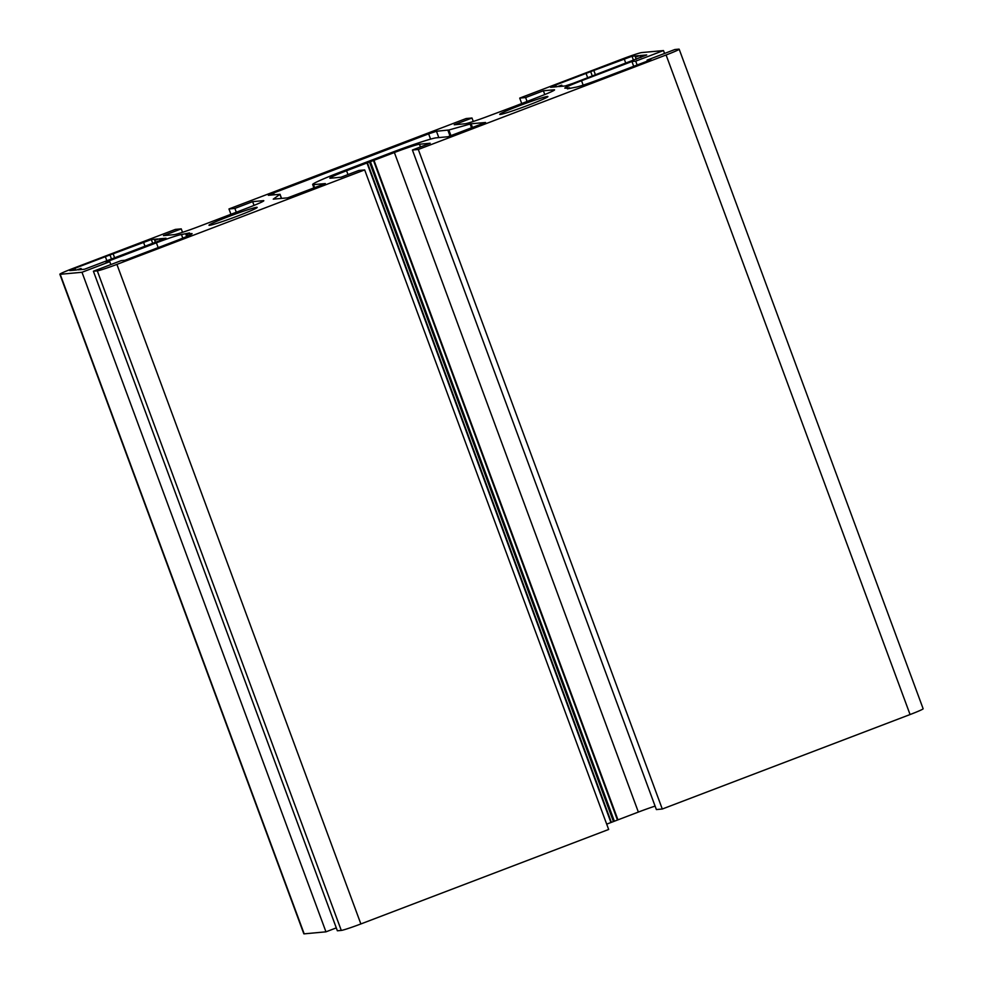 <?xml version="1.0" encoding="UTF-8"?>
<svg xmlns="http://www.w3.org/2000/svg" width="983" height="983" viewBox="0 0 983 983"><rect width="100%" height="100%" fill="white"/><g stroke="black" fill="none" stroke-linecap="round" stroke-linejoin="round"><path stroke-width="1.47" d="M528.829 105.009A25.705 1.327 159.7 0 1 499.708 114.384A25.705 1.327 159.7 0 1 518.803 105.931A25.705 1.327 159.7 0 1 547.924 96.555A25.705 1.327 159.7 0 1 528.829 105.009M238.083 215.867A25.705 1.327 159.7 0 1 208.961 225.242A25.705 1.327 159.7 0 1 228.056 216.788A25.705 1.327 159.7 0 1 257.177 207.413A25.705 1.327 159.7 0 1 238.083 215.867M514.551 106.324L537.836 97.268A22.535 1.167 -20.3 0 0 554.572 89.858A22.535 1.167 -20.3 0 0 554.105 89.797L543.39 90.78L525.622 97.563L519.712 98.103L622.128 59.054A17.608 0.909 159.7 0 1 641.715 52.578L663.488 50.563L635.706 61.155L631.934 61.511L581.531 80.729A22.535 1.167 -20.3 0 0 564.795 88.138A22.535 1.167 -20.3 0 0 565.25 88.2L569.599 87.794L567.363 88.863L575.424 87.266A22.535 1.167 -20.3 0 0 600.49 78.972L650.893 59.754L647.109 60.11L674.891 49.506L678.811 49.15A17.608 0.909 159.7 0 1 679.167 49.199A17.608 0.909 159.7 0 1 666.093 54.987L418.303 149.465L412.405 150.018L430.173 143.235L419.446 144.231A22.535 1.167 -20.3 0 0 394.38 152.525L346.569 170.747A22.535 1.167 -20.3 0 0 329.833 178.156A22.535 1.167 -20.3 0 0 330.288 178.23L341.003 177.235L358.77 170.464L364.681 169.912L116.903 264.39A17.608 0.909 159.7 0 1 97.305 270.866L93.397 271.222L121.179 260.63L124.952 260.286L175.355 241.068A22.535 1.167 -20.3 0 0 192.09 233.659A22.535 1.167 -20.3 0 0 191.636 233.598L187.274 233.991L189.522 232.934L181.462 234.532A22.535 1.167 -20.3 0 0 156.395 242.826L105.992 262.043L109.777 261.687L81.994 272.279L60.209 274.294A17.608 0.909 159.7 0 1 59.852 274.245A17.608 0.909 159.7 0 1 72.926 268.457L175.343 229.408L181.253 228.867L163.485 235.637L174.2 234.642A22.535 1.167 -20.3 0 0 199.266 226.36L247.077 208.126A22.535 1.167 -20.3 0 0 263.813 200.716A22.535 1.167 -20.3 0 0 263.358 200.655L252.643 201.638L234.876 208.421L228.965 208.961L466.089 118.55L472 118.009L454.232 124.78L464.947 123.784A22.535 1.167 -20.3 0 0 490.013 115.502L514.551 106.324M655.096 806.109A22.535 1.167 -20.3 0 0 638.36 812.069L606.695 824.147M93.397 271.222L337.366 930.778L341.285 930.422A17.608 0.909 159.7 0 0 360.872 923.946L608.661 829.468L364.681 169.912M110.846 264.574L109.777 261.687M336.309 927.891L325.963 931.835L81.994 272.279M325.963 931.835L304.189 933.85A17.608 0.909 159.7 0 1 303.833 933.801L59.852 274.245M182.531 232.32L181.253 228.867M254.032 205.398L252.643 201.638M236.289 212.242L234.876 208.421M230.931 214.282L228.965 208.961M473.278 121.462L472 118.009M544.779 94.54L543.39 90.78M527.035 101.384L525.622 97.563M521.69 103.424L519.712 98.103M664.557 53.451L663.488 50.563M637.131 65.001L635.706 61.155M633.703 66.303L631.934 61.511M647.465 61.057L647.109 60.11M679.167 49.199L923.148 708.755A17.608 0.909 159.7 0 1 910.074 714.543L662.284 809.021L418.303 149.465M662.284 809.021L656.374 809.562L412.405 150.018M105.365 256.686L151.321 239.557L157.772 238.967L154.724 240.368L159.418 238.808L166.016 238.23L84.464 269.256L78.013 269.846L81.061 268.445L76.367 270.006L69.756 270.583L74.991 268.261L105.365 256.686L106.975 261.073M111.607 259.303L110.059 255.125M81.466 269.526L81.061 268.445M160.155 240.798L159.418 238.808M155.535 242.555L154.724 240.368M114.728 258.111L113.119 253.725M436.255 137.829A40.844 2.113 -20.3 0 0 390.804 152.844L342.993 171.079A40.844 2.113 -20.3 0 0 312.655 184.509A40.844 2.113 -20.3 0 0 313.491 184.632L325.312 183.575L287.7 197.841L273.249 199.144L280.032 194.29L268.334 195.298L273.569 192.987L428.637 133.86L436.464 131.267L448.862 129.989L471.103 123.772L485.553 122.482L447.929 136.748L436.255 137.829M593.818 70.444L632.02 56.277L638.483 55.675L635.423 57.075L640.13 55.527L646.728 54.95L573.015 83.383L565.176 85.963L558.713 86.565L561.772 85.165L557.066 86.713L550.615 87.315L555.702 84.98L593.818 70.444L595.44 74.831M592.307 76.023L590.771 71.845M587.687 77.78L586.065 73.406M562.165 86.246L561.772 85.165M640.867 57.505L640.13 55.527M636.234 59.275L635.423 57.075M614.314 821.063L370.345 161.519M613.404 821.419L369.424 161.863M611.365 822.353L367.396 162.797M610.947 822.525L366.978 162.969M347.982 174.569L346.569 170.747M360.872 923.946L116.903 264.39M341.285 930.422L97.305 270.866M187.999 235.92L187.286 233.991L187.999 235.932M186.954 236.387L186.094 234.052M186.684 236.51L185.799 234.138M182.801 238.144L181.462 234.532M158.165 247.618L156.395 242.826M304.189 933.85L60.209 274.294M583.165 85.128L581.531 80.729M910.074 714.543L666.093 54.987M420.454 146.946L419.446 144.231M638.36 812.069L394.38 152.525M617.951 819.859L373.97 160.303M617.447 820.031L373.479 160.475M75.654 270.067L74.991 268.261M152.807 243.6L151.321 239.557M145.103 246.536L143.481 242.15M472.577 127.741L471.103 123.772M471.643 128.097L470.12 124.005M451.037 135.851L448.862 129.989M450.079 136.17L447.879 130.223M438.811 137.583L436.464 131.267M430.579 139.131L428.637 133.86M274.232 194.794L273.569 192.987M281.421 198.419L279.934 194.401M314.707 187.937L313.491 184.632M625.802 63.244L624.193 58.869M556.366 86.787L555.702 84.98M633.519 60.307L632.02 56.277M281.556 198.406L280.032 194.29M314.019 188.195L312.655 184.509"/></g></svg>
